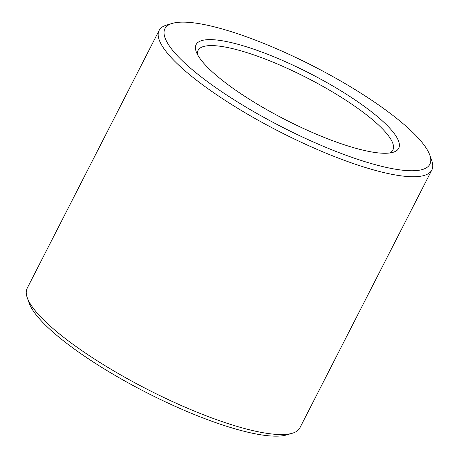 <?xml version="1.0" encoding="UTF-8"?>
<svg xmlns="http://www.w3.org/2000/svg" width="459" height="459" viewBox="0 0 459 459"><rect width="100%" height="100%" fill="white"/><g stroke="black" fill="none" stroke-linecap="round" stroke-linejoin="round"><path stroke-width="0.69" d="M389.869 152.967A109.408 25.17 27.1 0 0 392.864 150.076A109.408 25.17 27.1 0 0 306.933 77.829A109.408 25.17 27.1 0 0 198.07 50.392A109.408 25.17 27.1 0 0 197.473 54.512M415.481 170.645A148.796 34.23 27.1 0 0 429.802 155.102A148.796 34.23 27.1 0 0 312.998 65.97A148.796 34.23 27.1 0 0 172.383 23.375A148.796 34.23 27.1 0 0 243.046 105.335A148.796 34.23 27.1 0 0 415.481 170.645M387.7 153.186A113.786 26.174 27.1 0 0 393.013 152.319A113.786 26.174 27.1 0 0 309.332 73.142A113.786 26.174 27.1 0 0 196.165 51.586A113.786 26.174 27.1 0 0 279.032 116.385A113.786 26.174 27.1 0 0 387.7 153.186M172.383 23.375L166.766 25.021A153.174 35.24 27.1 0 0 159.107 30.455L27.173 288.275A153.174 35.24 27.1 0 0 27.242 297.673L29.198 303.187A148.796 34.23 27.1 0 0 137.568 387.93A148.796 34.23 27.1 0 0 279.669 436.05A148.796 34.23 27.1 0 0 286.617 434.914L292.234 433.273A153.174 35.24 27.1 0 0 299.893 427.834L431.827 170.014A153.174 35.24 27.1 0 0 431.758 160.621L429.802 155.102M27.242 297.673A153.174 35.24 27.1 0 0 138.802 384.9A153.174 35.24 27.1 0 0 285.085 434.444A153.174 35.24 27.1 0 0 292.234 433.273M159.107 30.455A153.174 35.24 27.1 0 0 254.831 118.365A153.174 35.24 27.1 0 0 417.019 176.623A153.174 35.24 27.1 0 0 431.827 170.014"/></g></svg>
